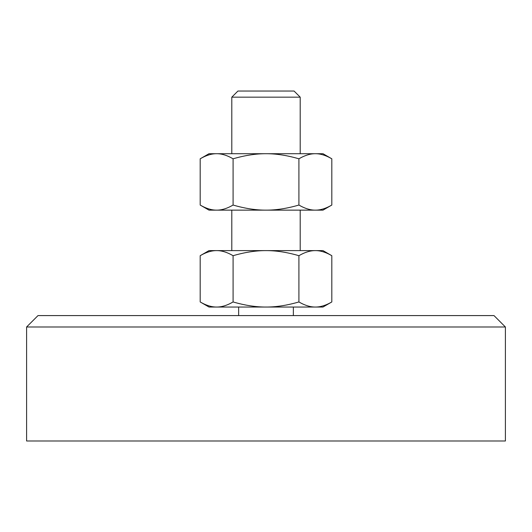 <?xml version="1.0" encoding="UTF-8"?>
<svg xmlns="http://www.w3.org/2000/svg" width="532" height="532" viewBox="0 0 532 532"><rect width="100%" height="100%" fill="white"/><g stroke="black" fill="none" stroke-linecap="round" stroke-linejoin="round"><path stroke-width="0.8" d="M494.002 315.589L505.4 326.987L505.4 440.988L26.6 440.988L26.6 326.987L37.998 315.589L494.002 315.589M26.6 326.987L505.4 326.987M231.799 153.708L231.799 97.163L237.937 91.032L294.063 91.032L300.201 97.163L300.201 153.708M231.799 97.163L300.201 97.163M231.799 250.612L231.799 210.14M300.201 210.14L300.201 250.612M238.642 315.589L238.642 307.037M293.358 307.037L293.358 315.589M322.997 250.612L331.815 255.699C325.93 252.268 320.444 250.572 315.363 250.612L322.997 250.612M200.185 255.699L209.003 250.612L216.637 250.612C221.718 250.572 227.204 252.268 233.089 255.699C244.866 252.268 255.832 250.572 266 250.612C276.168 250.572 287.134 252.268 298.911 255.699C304.796 252.268 310.282 250.572 315.363 250.612L216.637 250.612C211.556 250.572 206.07 252.268 200.185 255.699L200.185 301.95L209.003 307.037L216.637 307.037C211.556 307.077 206.07 305.381 200.185 301.95M298.911 301.95C287.134 305.381 276.168 307.077 266 307.037L315.363 307.037C320.444 307.077 325.93 305.381 331.815 301.95L322.997 307.037L315.363 307.037C310.282 307.077 304.796 305.381 298.911 301.95L298.911 255.699M237.937 91.032L294.063 91.032M331.815 301.95L331.815 255.699M233.089 301.95C227.204 305.381 221.718 307.077 216.637 307.037L266 307.037C255.832 307.077 244.866 305.381 233.089 301.95L233.089 255.699M322.997 153.708L331.815 158.802C325.93 155.371 320.444 153.675 315.363 153.708L322.997 153.708M200.185 158.802L209.003 153.708L216.637 153.708C221.718 153.675 227.204 155.371 233.089 158.802C244.866 155.371 255.832 153.675 266 153.708C276.168 153.675 287.134 155.371 298.911 158.802C304.796 155.371 310.282 153.675 315.363 153.708L216.637 153.708C211.556 153.675 206.07 155.371 200.185 158.802L200.185 205.046L209.003 210.14L216.637 210.14C211.556 210.173 206.07 208.478 200.185 205.046M298.911 205.046C287.134 208.478 276.168 210.173 266 210.14L315.363 210.14C320.444 210.173 325.93 208.478 331.815 205.046L322.997 210.14L315.363 210.14C310.282 210.173 304.796 208.478 298.911 205.046L298.911 158.802M331.815 205.046L331.815 158.802M233.089 205.046C227.204 208.478 221.718 210.173 216.637 210.14L266 210.14C255.832 210.173 244.866 208.478 233.089 205.046L233.089 158.802"/></g></svg>
